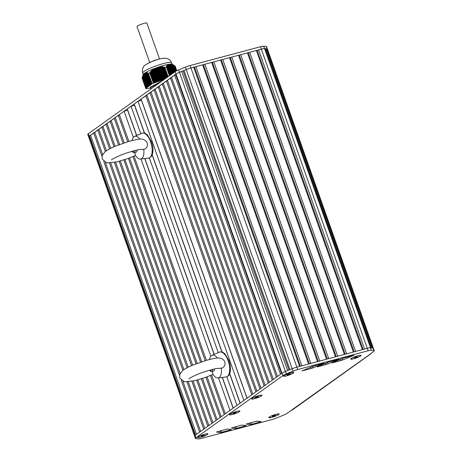<?xml version="1.0" encoding="UTF-8"?>
<svg xmlns="http://www.w3.org/2000/svg" width="462" height="462" viewBox="0 0 462 462"><rect width="100%" height="100%" fill="white"/><g stroke="black" fill="none" stroke-linecap="round" stroke-linejoin="round"><path stroke-width="0.69" d="M164.495 79.262L153.419 83.235L149.752 72.875L153.419 83.235M151.842 84.044L152.223 83.847L148.412 73.498L152.096 83.847A17.62 2.662 -19.5 0 1 153.39 83.247M151.865 84.107L145.755 88.381L142.088 78.026L145.755 88.381M150.479 88.075L145.888 88.606A17.62 2.662 -19.5 0 1 145.749 88.409A17.62 2.662 -19.5 0 1 145.744 88.386M168.162 76.64L164.859 67.423L168.133 76.657M164.899 67.429A17.62 2.662 -19.5 0 1 166.343 67.048L169.421 75.739M148.435 73.51A17.62 2.662 -19.5 0 1 149.728 72.909M176.79 70.703L175.162 66.112A17.62 2.662 -19.5 0 1 175.306 66.309M145.749 88.409L142.088 78.072A17.62 2.662 -19.5 0 1 142.088 78.072A17.62 2.662 -19.5 0 1 142.082 78.055M169.433 75.728L166.343 67.048M148.527 86.411L144.005 73.643A15.662 2.368 160.5 0 0 143.936 73.695L144.254 73.539M146.673 87.734L142.55 76.34L143.67 73.972M143.647 73.978L148.14 86.677L143.665 74.059M148.758 86.232L144.231 73.475L144.566 73.319M143.936 73.712L148.446 86.452L143.936 73.735M149.711 85.649L145.374 72.707A15.662 2.368 160.5 0 0 145.195 72.817L144.947 72.979A15.662 2.368 160.5 0 0 144.854 73.036L144.947 72.979M144.571 73.227A15.662 2.368 160.5 0 0 144.542 73.244L144.872 73.1M142.596 76.201L143.081 74.694A15.662 2.368 160.5 0 1 143.59 74.001M146.91 87.555L142.746 75.785M149.752 72.875L151.703 70.426L154.129 68.607A15.662 2.368 160.5 0 0 145.547 72.603L145.957 72.846L146.304 72.499L146.344 72.857L146.702 72.546L146.754 72.921L147.124 72.632L147.176 73.019L147.453 72.73L148.412 73.498M144.854 73.036L149.37 85.793L144.86 73.065M145.957 72.846L145.917 72.494M142.365 76.935L146.287 88.005L142.371 76.923L142.55 76.34L146.598 87.774L142.544 76.346M150.635 84.985L146.304 72.499M142.209 77.524L145.98 88.225L142.204 77.552L142.383 76.952M146.725 72.892L150.912 84.696L146.702 72.546M151.224 84.471L147.124 72.632M147.609 73.158L147.551 72.765M148.059 73.337L148.002 72.932M142.088 78.026L142.256 77.454M146.933 87.63L142.781 75.641M147.834 86.896L143.434 74.215M154.129 68.607L159.355 66.799L162.688 66.846L164.859 67.423M168.855 64.334L169.271 64.224A15.662 2.368 160.5 0 0 169.15 64.241M168.393 64.385L168.826 64.287A15.662 2.368 160.5 0 0 168.595 64.328M169.294 64.282L169.698 64.172L172.909 73.244M166.355 67.025L166.672 65.864L168.376 64.362A15.662 2.368 160.5 0 0 158.807 66.921M169.721 64.235L170.126 64.131A15.662 2.368 160.5 0 0 170.085 64.126M170.149 64.195L170.553 64.091A15.662 2.368 160.5 0 0 170.455 64.097L173.533 72.794M168.145 64.796L171.494 74.255L168.133 64.772M170.576 64.149L170.957 64.074A15.662 2.368 160.5 0 0 170.796 64.079M170.98 64.108L175.138 66.095L176.773 70.715M167.469 65.396L170.784 74.763L167.458 65.373M170.57 64.12L173.62 72.736L170.559 64.103M171.385 64.12L174.353 72.211M171.015 64.183L173.972 72.482L171.032 64.183M171.887 64.287L174.705 71.957M171.494 64.282L174.324 72.228L171.512 64.276M172.407 64.501L175.063 71.702M171.991 64.432L174.676 71.974M172.944 64.755L175.421 71.454M172.499 64.622L175.034 71.72L172.522 64.622M173.493 65.05L175.785 71.235M173.025 64.853L175.387 71.477L173.048 64.859M173.568 65.13L175.756 71.252L173.591 65.142M174.122 65.448L176.126 71.044L174.151 65.46M174.053 65.385L176.155 71.027M166.384 66.297L169.75 75.502M166.672 65.864L170.103 75.248M166.978 65.465L170.455 74.994M167.296 65.107L170.813 74.74M167.631 64.796L171.165 74.486M167.977 64.53L171.518 74.238M159.962 80.879L155.44 68.11A15.662 2.368 160.5 0 0 155.255 68.18L159.788 80.942M154.77 68.359A15.662 2.368 160.5 0 0 154.435 68.492M157.663 67.308A15.662 2.368 160.5 0 0 157.473 67.377L161.995 80.145M158.495 67.025A15.662 2.368 160.5 0 0 158.154 67.14M172.909 73.239L169.698 64.172A15.662 2.368 160.5 0 0 169.652 64.172M174.723 65.818L176.501 70.848L174.717 65.812L172.407 64.31A15.662 2.368 160.5 0 0 171.096 64.074M160.736 81.947L150.577 87.653L150.595 88.404A13.052 1.975 160.5 0 0 150.837 88.635L151.166 88.791M162.497 80.688L151.016 86.827L150.572 87.653M156.705 84.829L158.408 83.61M150.727 87.364L150.063 86.914M157.23 84.142A13.052 1.975 160.5 0 0 153.367 86.007A13.052 1.975 160.5 0 0 150.595 88.404M355.665 357.016L354.215 357.692L354.383 357.934L357.449 356.826L355.665 357.016M356 357.501L355.809 356.976M357.883 355.792A5.221 0.791 160.5 0 0 350.912 359.003A5.221 0.791 160.5 0 0 353.776 358.726A5.221 0.791 160.5 0 0 360.753 355.515A5.221 0.791 160.5 0 0 357.883 355.792M273.799 415.569L272.349 416.245L272.511 416.487L275.577 415.378L273.799 415.569M274.128 416.054L273.943 415.529M276.016 414.339A5.221 0.791 160.5 0 0 269.04 417.556A5.221 0.791 160.5 0 0 271.91 417.278A5.221 0.791 160.5 0 0 278.886 414.067A5.221 0.791 160.5 0 0 276.016 414.339M202.679 435.447L201.23 436.122L201.392 436.365L204.458 435.262L202.679 435.447M203.009 435.932L202.824 435.406M204.897 434.222A5.221 0.791 160.5 0 0 197.921 437.433A5.221 0.791 160.5 0 0 200.791 437.162A5.221 0.791 160.5 0 0 207.767 433.951A5.221 0.791 160.5 0 0 204.897 434.222M234.563 412.658L233.114 413.334L233.281 413.577L236.348 412.468L234.563 412.658M234.898 413.144L234.713 412.618M236.787 411.434A5.221 0.791 160.5 0 0 229.81 414.645A5.221 0.791 160.5 0 0 232.681 414.374A5.221 0.791 160.5 0 0 239.651 411.157A5.221 0.791 160.5 0 0 236.787 411.434M256.653 396.864L255.203 397.534L255.37 397.782L258.437 396.673L256.653 396.864M256.988 397.349L256.803 396.823M258.876 395.634A5.221 0.791 160.5 0 0 251.9 398.845A5.221 0.791 160.5 0 0 254.764 398.573A5.221 0.791 160.5 0 0 261.74 395.362A5.221 0.791 160.5 0 0 258.876 395.634M288.467 374.093L287.017 374.769L287.185 375.011L290.252 373.902L288.467 374.093M288.796 374.578L288.611 374.053M290.685 372.869A5.221 0.791 160.5 0 0 283.714 376.08A5.221 0.791 160.5 0 0 286.579 375.802A5.221 0.791 160.5 0 0 293.555 372.591A5.221 0.791 160.5 0 0 290.685 372.869M371.194 353.164A2.61 2.287 -125.6 0 1 370.478 354.088A2.61 2.287 -125.6 0 1 369.819 354.394L286.862 413.478A6.526 0.988 -19.5 0 1 283.408 415.211L276.64 417.971A6.526 0.988 -19.5 0 1 271.933 419.571L201.524 438.38A6.526 0.988 -19.5 0 1 198.319 438.9L195.801 438.629A6.526 0.988 -19.5 0 1 195.414 438.45A6.526 0.988 -19.5 0 1 195.969 437.768L282.819 375.652A6.526 0.988 -19.5 0 1 286.29 373.908L293.041 371.159A6.526 0.988 -19.5 0 1 297.736 369.565L368.15 350.75A6.526 0.988 -19.5 0 1 371.356 350.231L373.868 350.514A6.526 0.988 -19.5 0 1 374.243 350.693L373.383 348.261A6.526 0.988 160.5 0 0 373.007 348.082A6.526 0.988 -19.5 0 1 373.383 348.261L267.446 49.105A6.526 0.988 160.5 0 0 267.071 48.926A6.526 0.988 -19.5 0 1 267.446 49.105L266.586 46.674A6.526 0.988 160.5 0 0 266.21 46.495L263.698 46.212A6.526 0.988 160.5 0 0 260.493 46.731L190.084 65.546A6.526 0.988 160.5 0 0 185.372 67.14L178.632 69.889A6.526 0.988 160.5 0 0 175.162 71.633L88.306 133.749A6.526 0.988 160.5 0 0 87.757 134.43L88.617 136.862A6.526 0.988 160.5 0 0 88.658 136.919M265.477 48.989L266.245 48.833L372.181 347.99L373.007 348.082L370.495 347.799L371.321 347.892L265.384 48.741L264.559 48.643L370.495 347.799A6.526 0.988 160.5 0 0 367.29 348.319A6.526 0.988 -19.5 0 1 370.495 347.799L371.356 350.231M266.245 48.833L264.559 48.643A6.526 0.988 -19.5 0 0 261.353 49.168L367.29 348.319L366.337 348.573M194.548 435.949L88.629 136.85A6.526 0.988 -19.5 0 1 89.183 136.169L195.12 435.325A6.526 0.988 160.5 0 0 195.108 435.337L281.959 373.215A6.526 0.988 160.5 0 0 281.947 373.227L281.56 373.504L175.624 74.347L176.01 74.07A6.526 0.988 -19.5 0 1 179.464 72.338L186.232 69.577A6.526 0.988 -19.5 0 1 190.939 67.978L261.353 49.168L260.493 46.731M258.633 49.89L364.57 349.047M257.219 50.404L363.109 349.439M256.393 50.491L362.329 349.647M249.676 52.287L355.613 351.443M248.261 52.795L354.152 351.83M247.436 52.882L353.372 352.038M240.719 54.678L346.656 353.834M239.299 55.192L345.195 354.227M238.479 55.278L344.415 354.435M231.757 57.074L337.693 356.225M230.342 57.583L336.238 356.618M229.522 57.669L335.452 356.826L328.736 358.622L222.8 59.465M221.385 59.979L327.275 359.009M213.842 61.862L319.779 361.013L326.495 359.222L220.559 60.066M212.422 62.37L318.318 361.405M211.602 62.457L317.538 361.613M204.88 64.253L310.816 363.409M203.465 64.767L309.361 363.802M202.639 64.853L308.576 364.01M195.923 66.649L301.859 365.806M194.508 67.157L300.398 366.193M193.682 67.244L299.619 366.401M184.003 70.484L289.94 369.635M183.096 70.981L288.993 370.022M181.693 71.425L287.63 370.582M174.596 75.081L280.532 374.237L277.448 376.443L171.512 77.287L175.699 74.567M170.49 78.02L276.426 377.177L273.342 379.383L167.406 80.226L171.593 77.506M166.378 80.96L272.314 380.116L269.236 382.317L163.3 83.166L167.487 80.446M162.272 83.899L268.208 383.056L265.124 385.256L159.188 86.099L163.375 83.385M158.166 86.839L264.097 385.989L261.018 388.196L155.082 89.039L159.269 86.319M154.054 89.772L259.99 388.929L256.912 391.135L150.976 91.978L155.157 89.258M149.948 92.712L255.884 391.868L252.801 394.069L146.864 94.918L151.051 92.198M145.836 95.651L251.773 394.808L247.06 398.18L141.124 99.024L146.945 95.137M144.681 133.501L134.223 103.973L137.976 101.294L141.499 100.352L246.985 398.232M137.976 101.294L243.907 400.433M151.871 153.811L222.193 352.391M229.389 372.701L240.159 403.112M136.694 135.482L127.293 108.934L131.041 106.248L134.563 105.307L144.41 133.102M152.137 154.92L221.922 351.992M229.649 373.816L240.049 403.193M131.041 106.248L140.777 133.749M149.318 157.865L218.295 352.645M226.83 376.755L236.971 405.393M144.854 158.53L214.206 354.377M222.372 377.425L233.223 408.073M128.846 141.407L119.352 114.593L124.07 111.221L127.633 110.268L136.579 135.528M144.727 158.547L214.091 354.423M222.245 377.437L233.119 408.148M124.07 111.221L133.327 137.353M140.991 158.997L210.839 356.248M218.503 377.893L230.007 410.372L225.289 413.75L211.584 375.04M134.067 156.144L206.364 360.296M124.214 142.856L115.246 117.533L119.433 114.813M118.324 115.327L127.685 141.747M132.946 156.612L205.197 360.643M210.458 375.508L224.261 414.483L221.183 416.684L207.068 376.83M129.556 157.935L201.727 361.752M119.641 144.485L111.14 120.466L115.321 117.752M114.218 118.266L123.065 143.249M128.413 158.356L200.577 362.139M205.931 377.246L220.155 417.423L217.076 419.623L202.489 378.442M124.977 159.546L197.159 363.38M115.13 146.292L107.028 123.406L111.215 120.686M110.112 121.206L118.509 144.918M123.822 159.921L196.021 363.813M201.334 378.817L216.049 420.356L212.965 422.563L197.852 379.874M120.334 160.978L192.648 365.188M110.701 148.325L102.922 126.345L107.109 123.625M106 124.139L114.016 146.777M119.161 161.307L191.534 365.667M196.679 380.197L211.937 423.296L208.859 425.502L193.128 381.081M115.615 162.185L188.219 367.215M106.41 150.733L98.81 129.285L102.997 126.565M101.894 127.079L109.615 148.88M114.414 162.445L187.127 367.775M191.932 381.335L207.831 426.235L204.747 428.436L188.271 381.907M110.759 163.017L183.922 369.629M102.604 154.533L94.704 132.219L98.891 129.504M97.788 130.018L105.376 151.461M109.5 163.103L182.894 370.351M187.018 381.999L203.725 429.175L200.641 431.375L182.929 381.352M105.411 162.462L180.122 373.423M181.248 380.243L199.613 432.109L196.535 434.315L90.598 135.158L94.785 132.444M93.676 132.958L101.998 156.451M103.731 161.353L179.51 375.346M89.183 136.169L90.673 135.378M89.57 135.892L195.507 435.048L195.12 435.325M291.851 410.158A2.61 2.287 54.4 0 0 292.51 409.846L370.478 354.088M317.134 366.909L325.901 364.57A2.61 0.393 160.5 0 0 327.801 363.929L338.975 359.28L329.943 361.631A2.61 0.393 160.5 0 0 328.06 362.266L317.076 366.747M242.267 425.104A2.61 0.393 160.5 0 0 240.979 425.311L231.318 428.066L235.418 428.522A2.61 0.393 160.5 0 0 236.7 428.314L246.269 425.583L242.267 425.104M255.861 421.338L246.2 424.093L250.3 424.549A2.61 0.393 160.5 0 0 251.582 424.341L261.151 421.61L257.149 421.13A2.61 0.393 160.5 0 0 255.861 421.338M227.385 429.071A2.61 0.393 160.5 0 0 226.097 429.279L216.435 432.034L220.536 432.496A2.61 0.393 160.5 0 0 221.818 432.282L231.387 429.556L227.385 429.071M332.034 362.924L340.806 360.585A2.61 0.393 160.5 0 0 342.7 359.938L353.875 355.295L344.843 357.646A2.61 0.393 160.5 0 0 342.96 358.281L331.976 362.757M311.001 368.555A2.61 0.393 160.5 0 0 312.901 367.914L324.076 363.265L315.044 365.615A2.61 0.393 160.5 0 0 313.155 366.251L301.877 370.928L311.001 368.555L310.562 367.313M374.243 350.693A6.526 0.988 -19.5 0 1 373.694 351.374L369.819 354.394M282.819 375.652L281.959 373.215A6.526 0.988 -19.5 0 1 285.429 371.477L292.175 368.722A6.526 0.988 -19.5 0 1 296.875 367.134L367.29 348.319L368.15 350.75M195.414 438.45L194.554 436.018A6.526 0.988 -19.5 0 1 195.108 435.337L195.969 437.768M198.14 436.948A5.48 0.832 -19.5 0 1 203.419 434.621A5.48 0.832 -19.5 0 1 207.906 433.766A5.48 0.832 -19.5 0 1 204.643 435.891A5.48 0.832 -19.5 0 1 200.687 437.231A5.48 0.832 -19.5 0 1 197.696 437.381A5.48 0.832 -19.5 0 1 198.14 436.948M269.259 417.065A5.48 0.832 -19.5 0 1 274.538 414.737A5.48 0.832 -19.5 0 1 279.025 413.883A5.48 0.832 -19.5 0 1 275.762 416.014A5.48 0.832 -19.5 0 1 271.806 417.353A5.48 0.832 -19.5 0 1 268.815 417.498A5.48 0.832 -19.5 0 1 269.259 417.065M283.928 375.594A5.48 0.832 -19.5 0 1 289.206 373.261A5.48 0.832 -19.5 0 1 293.699 372.407A5.48 0.832 -19.5 0 1 290.436 374.538A5.48 0.832 -19.5 0 1 286.475 375.877A5.48 0.832 -19.5 0 1 283.483 376.022A5.48 0.832 -19.5 0 1 283.928 375.594M351.126 358.518A5.48 0.832 -19.5 0 1 356.404 356.19A5.48 0.832 -19.5 0 1 360.897 355.33A5.48 0.832 -19.5 0 1 357.634 357.461A5.48 0.832 -19.5 0 1 353.673 358.801A5.48 0.832 -19.5 0 1 350.681 358.945A5.48 0.832 -19.5 0 1 351.126 358.518M252.119 398.359A5.48 0.832 -19.5 0 1 257.398 396.032A5.48 0.832 -19.5 0 1 261.885 395.177A5.48 0.832 -19.5 0 1 258.622 397.308A5.48 0.832 -19.5 0 1 254.666 398.648A5.48 0.832 -19.5 0 1 251.675 398.793A5.48 0.832 -19.5 0 1 252.119 398.359M230.03 414.16A5.48 0.832 -19.5 0 1 235.308 411.833A5.48 0.832 -19.5 0 1 239.795 410.972A5.48 0.832 -19.5 0 1 236.532 413.103A5.48 0.832 -19.5 0 1 232.577 414.443A5.48 0.832 -19.5 0 1 229.585 414.593A5.48 0.832 -19.5 0 1 230.03 414.16M260.401 49.422L190.945 67.978A6.526 0.988 160.5 0 0 186.232 69.571L179.493 72.32A6.526 0.988 160.5 0 0 176.022 74.064L89.172 136.18A6.526 0.988 160.5 0 0 88.617 136.862M149.694 62.41L137.006 26.582C136.365 25.733 146.818 22.032 146.852 23.1L159.534 58.928M133.772 150.797A2.934 1.351 75 0 1 132.271 151.738L133.102 152.379A3.915 1.802 -105 0 0 134.147 152.685A3.915 1.802 -105 0 0 135.147 150.45M132.271 151.738A2.934 1.351 75 0 1 131.866 151.322M134.708 152.535L135.447 155.428A11.746 5.4 75 0 0 139.986 159.055A11.746 5.4 75 0 0 140.575 159.049L148.533 158.085C148.383 158.553 151.675 156.635 151.449 156.202L152.472 153.95C153.361 150.404 153.043 146.367 151.507 141.851L147.378 134.887L145.368 133.449C145.351 132.958 141.539 132.94 141.903 133.27A12.867 5.914 75 0 1 150.647 141.955A12.867 5.914 75 0 1 148.533 158.085M135.51 155.527L127.731 158.599L116.967 161.873L106.757 162.895L102.264 159.113L102.154 155.682L105.082 151.686C107.496 149.861 111.053 147.979 115.748 146.032L128.586 141.482C139.443 138.802 142.567 137.855 146.263 141.274L147.251 142.949C147.973 145.761 147.089 147.846 144.594 149.203L140.159 149.532M143.74 149.492A11.746 5.4 75 0 1 140.575 159.049M132.063 140.529A11.746 5.4 75 0 1 134.523 136.4A11.746 5.4 75 0 1 139.853 139.166M137.139 150A3.915 1.802 75 0 1 135.828 152.177M211.284 369.692A2.934 1.351 75 0 1 209.788 370.628L210.62 371.275A3.915 1.802 -105 0 0 211.665 371.581A3.915 1.802 -105 0 0 212.664 369.34M209.788 370.628A2.934 1.351 75 0 1 209.378 370.218M212.225 371.431L212.959 374.324A11.746 5.4 75 0 0 217.498 377.951A11.746 5.4 75 0 0 218.087 377.945L226.045 376.975C225.895 377.442 229.192 375.525 228.961 375.098L229.984 372.846C230.879 369.3 230.555 365.263 229.025 360.741L224.89 353.782L222.88 352.344C222.863 351.853 219.052 351.83 219.415 352.165A12.867 5.914 75 0 1 228.164 360.851A12.867 5.914 75 0 1 226.045 376.975M213.022 374.422L205.249 377.494L194.479 380.769L184.269 381.791L179.782 378.008L179.672 374.578L182.6 370.582C185.008 368.757 188.565 366.874 193.26 364.928L206.104 360.377C216.961 357.698 220.085 356.751 223.775 360.169L224.763 361.844C225.491 364.657 224.607 366.741 222.107 368.099L217.671 368.428M221.258 368.387A11.746 5.4 75 0 1 218.087 377.945M209.581 359.424A11.746 5.4 75 0 1 212.035 355.295A11.746 5.4 75 0 1 217.365 358.062M214.651 368.895A3.915 1.802 75 0 1 213.346 371.073M148.781 86.307L144.231 73.475M148.215 86.637L143.728 73.955M147.522 87.116L143.174 74.838L147.551 87.191M147.909 86.856L143.468 74.313M149.064 86.013L144.548 73.256L149.059 86.019M148.833 86.192L144.311 73.423M147.216 87.335L142.954 75.294L147.211 87.341M147.603 87.075L143.226 74.723M149.139 85.972L144.618 73.204M147.291 87.295L143.001 75.173M146.985 87.514L142.787 75.67M145.559 72.857L149.983 85.36L145.57 72.869M149.451 85.753L144.935 73.002M150.323 85.204L145.934 72.823M149.757 85.534L145.276 72.88M146.367 87.953L142.411 76.784M150.294 85.135L145.946 72.84M150.063 85.314L145.64 72.811M146.061 88.178L142.244 77.397M150.375 85.089L146.015 72.788M151.247 84.546L147.147 72.99M150.681 84.869L146.408 72.811M151.559 84.327L147.597 73.152M150.987 84.65L146.818 72.875M151.299 84.43L147.245 72.979M151.605 84.211L147.684 73.129M148.031 73.302L151.836 84.038L148.048 73.331M151.911 83.992L148.135 73.314M145.969 88.3L142.204 77.656M147.857 86.971L143.411 74.422M159.609 81.035L155.088 68.266M159.436 81.098L154.914 68.33M158.876 81.3L154.354 68.532M159.049 81.208L154.574 68.555M160.349 80.769L155.827 68.001M160.175 80.833L155.654 68.064M158.137 81.566L153.638 68.867M158.316 81.474L153.886 68.971M161.082 80.504L156.56 67.735M160.909 80.567L156.387 67.799M160.522 80.677L156 67.908M159.223 81.145L154.735 68.463M157.403 81.832L152.98 69.34M157.577 81.739L153.222 69.433M158.489 81.41L154.048 68.867M161.815 80.238L157.294 67.469M161.642 80.301L157.12 67.533M161.261 80.411L156.739 67.643M160.695 80.613L156.173 67.845M156.664 82.097L152.333 69.866M156.843 82.005L152.57 69.941M157.75 81.676L153.378 69.323M162.555 79.972L158.033 67.204M162.381 80.036L157.86 67.267M161.434 80.348L156.913 67.579M155.931 82.363L151.703 70.426M156.104 82.271L151.934 70.49M157.016 81.941L152.726 69.82M163.288 79.707L158.766 66.938M163.115 79.77L158.593 67.002M162.728 79.88L158.241 67.198M155.197 82.629L151.091 71.038M155.371 82.536L151.317 71.084M156.283 82.207L152.085 70.357M163.467 79.614L159.026 67.071M162.168 80.082L157.652 67.331M154.458 82.894L150.485 71.685M154.637 82.802L150.71 71.72M155.544 82.473L151.461 70.94M164.027 79.441L159.546 66.782M163.854 79.504L159.355 66.799M162.901 79.816L158.426 67.163M153.742 83.148L149.925 72.367M153.898 83.068L150.115 72.39M154.81 82.738L150.855 71.564M164.732 79.089L160.36 66.742M164.576 79.204L160.164 66.747M164.201 79.349L159.829 66.99M163.64 79.551L159.211 67.048M154.071 83.004L150.254 72.228M165.396 78.615L161.186 66.742M165.24 78.731L160.99 66.736M164.899 78.967L160.643 66.961M164.374 79.285L160.019 66.978M166.054 78.142L162.035 66.788M165.898 78.257L161.833 66.771M165.563 78.494L161.481 66.967M165.055 78.858L160.84 66.955M166.718 77.668L162.895 66.874M166.563 77.783L162.688 66.846M166.222 78.02L162.329 67.019M165.719 78.384L161.677 66.978M166.886 77.547L163.19 67.111M166.378 77.911L162.532 67.036M168.035 76.727L164.663 67.204M167.042 77.437L163.392 67.14M167.227 77.31L163.56 66.961M167.383 77.194L163.767 66.996M167.55 77.073L164.068 67.238M167.706 76.963L164.276 67.279M167.868 76.848L164.426 67.134M153.551 83.218L149.78 72.574M154.285 82.958L150.346 71.841M155.018 82.692L150.947 71.183M155.758 82.427L151.559 70.571M156.491 82.161L152.183 69.993M157.23 81.895L152.824 69.462M157.964 81.63L153.482 68.971M158.703 81.364L154.181 68.595M172.228 73.729L168.896 64.322M171.876 73.984L168.468 64.362M172.118 73.81L168.786 64.397M172.58 73.475L169.323 64.276M172.47 73.556L169.173 64.247M171.76 74.064L168.411 64.593M172.938 73.221L169.75 64.23M172.823 73.302L169.594 64.189M172.199 73.747L168.89 64.397L172.205 73.747M171.408 74.313L168.053 64.836M168.509 64.564L171.847 74.001L168.509 64.582M173.29 72.967L170.178 64.183M173.181 73.048L170.028 64.143M172.551 73.498L169.283 64.258L172.557 73.493M171.055 74.567L167.706 65.119M173.643 72.713L170.611 64.137M173.262 72.99L170.126 64.131L173.267 72.984M170.697 74.821L167.383 65.454M171.136 74.509L167.804 65.096L171.142 74.509M174.001 72.459L171.038 64.091M173.885 72.54L170.911 64.143M170.345 75.075L167.071 65.823M174.243 72.291L171.39 64.235M169.993 75.329L166.77 66.233M167.152 65.76L170.432 75.011L167.157 65.783M169.635 75.583L166.487 66.684M166.851 66.164L170.08 75.266L166.857 66.187M174.596 72.037L171.881 64.374M166.563 66.603L169.721 75.52L166.568 66.626M174.948 71.783L172.395 64.564M175.306 71.529L172.921 64.79M175.67 71.304L173.458 65.067M176.039 71.096L174.012 65.379M176.565 70.819L174.821 65.887M176.409 70.894L174.578 65.725M144.029 71.448A15.333 2.322 -19.5 0 1 159.898 64.588A15.333 2.322 -19.5 0 1 171.645 62.815C170.773 60.638 169.271 59.223 167.14 58.559C165.113 58.045 163.15 57.646 154.493 60.551C147.089 63.6 143.445 65.719 143.566 66.898C142.319 68.751 142.042 70.807 142.735 73.054A15.333 2.322 -19.5 0 1 144.029 71.448M266.21 46.495L373.868 350.514M190.084 65.546L297.736 369.565M186.232 69.577L292.169 368.728M179.464 72.338L285.401 371.488M175.162 71.633L281.947 373.227M325.901 364.57L325.462 363.323M327.801 363.929L327.321 362.566M245.397 425.987L245.207 425.444M236.7 428.314L236.099 426.617M235.418 428.522L234.863 426.946M260.279 422.014L260.089 421.477M251.582 424.341L250.982 422.643M250.3 424.549L249.746 422.973M230.515 429.955L230.324 429.417M221.818 432.282L221.217 430.59M220.536 432.496L219.981 430.919M340.806 360.585L340.361 359.338M342.7 359.938L342.221 358.581M312.901 367.914L312.422 366.557M293.041 371.159L292.175 368.722M286.29 373.908L285.429 371.477M88.306 133.749L89.172 136.18M178.632 69.889L179.493 72.32M185.372 67.14L186.232 69.571M263.698 46.212L264.559 48.643M149.676 85.58L145.201 72.938M150.6 84.921L146.321 72.834M151.524 84.257L147.586 73.129M174.682 71.974L172.008 64.426M172.13 64.183L171.645 62.815M143.22 74.422L142.735 73.054M148.839 62.901L154.556 60.331L160.51 58.772M136.14 152.154L134.147 152.685M111.354 159.95C112.047 159.067 120.091 155.093 126.034 153.188C134.54 150.479 139.472 149.255 140.829 149.515L140.818 149.509M134.523 136.4L141.903 133.27M213.652 371.05L211.665 371.581M188.866 378.846C189.559 377.962 197.603 373.989 203.551 372.083C212.052 369.375 216.984 368.15 218.347 368.405L218.335 368.405M212.035 355.295L219.415 352.165"/></g></svg>
